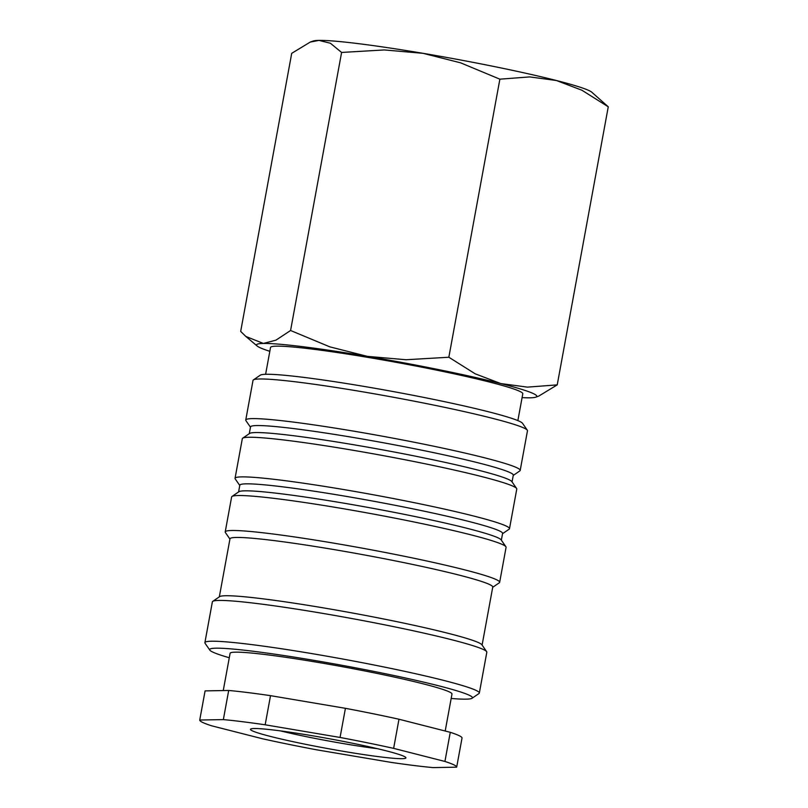 <?xml version="1.0" encoding="UTF-8"?>
<svg xmlns="http://www.w3.org/2000/svg" width="808" height="808" viewBox="0 0 808 808"><rect width="100%" height="100%" fill="white"/><g stroke="black" fill="none" stroke-linecap="round" stroke-linejoin="round"><path stroke-width="1.21" d="M250.47 427.2L245.915 420.635A139.521 8.777 10.4 0 1 245.743 420.039L253.015 380.406A139.521 8.777 10.4 0 1 253.389 379.911A139.521 8.777 10.4 0 1 380.952 394.991A139.521 8.777 10.4 0 1 524.453 428.26A139.521 8.777 10.4 0 1 527.291 430.179A139.521 8.777 10.4 0 1 527.472 430.775L520.19 470.408A139.521 8.777 10.4 0 1 519.827 470.902L513.242 475.427M253.389 379.911L260.287 375.175A133.583 8.403 10.4 0 1 382.416 389.608A133.583 8.403 10.4 0 1 519.817 421.473A133.583 8.403 10.4 0 1 522.534 423.311L527.291 430.179M245.743 420.039A139.521 8.777 10.4 0 1 369.357 433.856A139.521 8.777 10.4 0 1 517.181 467.893A139.521 8.777 10.4 0 1 520.19 470.408M249.278 433.664L250.51 426.937A133.583 8.403 10.4 0 1 368.872 440.158A133.583 8.403 10.4 0 1 510.404 472.751A133.583 8.403 10.4 0 1 513.282 475.165L512.05 481.891M239.774 485.477L235.219 478.912A139.521 8.777 10.4 0 1 235.047 478.316L242.319 438.683A139.521 8.777 10.4 0 1 242.693 438.189L249.591 433.452A133.583 8.403 10.4 0 1 371.72 447.885A133.583 8.403 10.4 0 1 509.121 479.75A133.583 8.403 10.4 0 1 511.838 481.588L516.595 488.466A139.521 8.777 10.4 0 1 516.777 489.052L509.495 528.685A139.521 8.777 10.4 0 1 509.131 529.179L502.546 533.704M242.693 438.189A139.521 8.777 10.4 0 1 370.256 453.268A139.521 8.777 10.4 0 1 513.757 486.537A139.521 8.777 10.4 0 1 516.595 488.466M235.047 478.316A139.521 8.777 10.4 0 1 358.661 492.133A139.521 8.777 10.4 0 1 506.485 526.17A139.521 8.777 10.4 0 1 509.495 528.685M238.582 491.951L239.814 485.214A133.583 8.403 10.4 0 1 358.176 498.445A133.583 8.403 10.4 0 1 499.708 531.028A133.583 8.403 10.4 0 1 502.586 533.442L501.354 540.178M229.927 539.087L225.382 532.523A139.521 8.777 10.4 0 1 225.21 531.927L231.623 496.96A139.521 8.777 10.4 0 1 231.997 496.466L238.895 491.729A133.583 8.403 10.4 0 1 361.024 506.161A133.583 8.403 10.4 0 1 498.425 538.027A133.583 8.403 10.4 0 1 501.142 539.865L505.899 546.743A139.521 8.777 10.4 0 1 506.081 547.339L499.657 582.305A139.521 8.777 10.4 0 1 499.283 582.8L492.698 587.315M231.997 496.466A139.521 8.777 10.4 0 1 359.56 511.545A139.521 8.777 10.4 0 1 503.061 544.814A139.521 8.777 10.4 0 1 505.899 546.743M225.21 531.927A139.521 8.777 10.4 0 1 348.824 545.743A139.521 8.777 10.4 0 1 496.647 579.78A139.521 8.777 10.4 0 1 499.657 582.305M219.332 596.849L229.977 538.825A133.583 8.403 10.4 0 1 348.339 552.056A133.583 8.403 10.4 0 1 489.87 584.649A133.583 8.403 10.4 0 1 492.749 587.052L482.103 645.077M229.28 657.742A133.583 8.403 10.4 0 1 212.534 651.965A133.583 8.403 10.4 0 1 209.817 650.127L205.06 643.249A139.521 8.777 10.4 0 1 204.889 642.663L212.373 601.859A139.521 8.777 10.4 0 1 212.746 601.364L219.635 596.637A133.583 8.403 10.4 0 1 341.774 611.07A133.583 8.403 10.4 0 1 479.174 642.926A133.583 8.403 10.4 0 1 481.891 644.764L486.648 651.642A139.521 8.777 10.4 0 1 486.82 652.238L479.336 693.032A139.521 8.777 10.4 0 1 478.962 693.527L472.074 698.264A133.583 8.403 10.4 0 1 451.177 698.465M212.746 601.364A139.521 8.777 10.4 0 1 340.309 616.443A139.521 8.777 10.4 0 1 483.81 649.723A139.521 8.777 10.4 0 1 486.648 651.642M204.889 642.663A139.521 8.777 10.4 0 1 328.502 656.47A139.521 8.777 10.4 0 1 476.326 690.517A139.521 8.777 10.4 0 1 479.336 693.032M209.817 650.127A133.583 8.403 10.4 0 1 323.897 662.065A133.583 8.403 10.4 0 1 469.539 695.375A133.583 8.403 10.4 0 1 472.074 698.264M223.25 690.567L230.098 653.308A112.797 7.1 10.4 0 1 330.038 664.479A112.797 7.1 10.4 0 1 449.551 692.001A112.797 7.1 10.4 0 1 451.985 694.032L445.198 731.018M450.268 732.311L444.925 761.449L393.637 748.37L398.98 719.231L450.268 732.311A130.613 8.221 10.4 0 1 459.196 735.684A130.613 8.221 10.4 0 1 462.024 738.037L456.671 767.176L433.058 767.6A130.613 8.221 10.4 0 1 391.244 762.409L316.342 749.763A130.613 8.221 10.4 0 1 262.782 738.835L211.484 725.766A130.613 8.221 10.4 0 1 202.556 722.382A130.613 8.221 10.4 0 1 199.738 720.029L205.091 690.89L228.694 690.466L223.351 719.605L199.738 720.029M444.925 761.449A130.613 8.221 10.4 0 1 453.854 764.822A130.613 8.221 10.4 0 1 456.671 767.176M269.821 351.318A142.481 8.969 10.4 0 1 259.59 347.47A142.481 8.969 10.4 0 1 257.176 346.026A142.481 8.969 10.4 0 1 263.337 343.44L245.834 336.441L240.683 331.401L291.708 53.338L310.252 42.066L318.948 40.4L330.411 43.248L341.602 52.449L384.356 49.945L423.038 53.318A142.481 8.969 10.4 0 1 556.359 80.497A142.481 8.969 10.4 0 1 589.345 90.728A142.481 8.969 10.4 0 1 591.759 92.183L608.262 106.808L581.901 90.223L556.359 80.497L529.695 76.912L499.879 79.174L460.59 62.822L423.038 53.318A142.481 8.969 10.4 0 0 318.948 40.4A142.481 8.969 10.4 0 0 313.151 41.046L310.252 42.066M535.795 397.152L538.683 396.142L557.227 384.871L527.412 387.133L500.748 383.548A142.481 8.969 10.4 0 1 533.735 393.779A142.481 8.969 10.4 0 1 535.795 397.152A142.481 8.969 10.4 0 1 529.987 397.809A142.481 8.969 10.4 0 1 522.089 397.617M265.61 374.296L270.529 347.48A128.24 8.07 10.4 0 1 384.154 360.176A128.24 8.07 10.4 0 1 520.019 391.466A128.24 8.07 10.4 0 1 522.786 393.779L517.867 420.594M252.187 730.765A79.022 4.969 10.4 0 1 250.692 729.058A79.022 4.969 10.4 0 1 322.947 737.593A79.022 4.969 10.4 0 1 404.222 756.44A79.022 4.969 10.4 0 1 405.828 757.53A79.022 4.969 10.4 0 1 338.35 750.47A79.022 4.969 10.4 0 1 252.187 730.765M377.457 748.693A71.841 4.525 10.4 0 1 280.366 730.876M500.748 383.548L475.205 373.821L448.844 357.237L406.101 359.742L367.418 356.368A142.481 8.969 10.4 0 1 500.748 383.548M367.418 356.368L329.856 346.864L290.577 330.502L275.912 340.168L263.337 343.44A142.481 8.969 10.4 0 1 367.418 356.368M557.227 384.871L608.262 106.808M448.844 357.237L499.879 79.174M290.577 330.502L341.602 52.449M265.165 724.796L270.518 695.658L345.42 708.313L340.067 737.452L265.165 724.796A130.613 8.221 10.4 0 0 223.351 719.605M340.067 737.452A130.613 8.221 10.4 0 1 393.637 748.37M228.694 690.466A130.613 8.221 10.4 0 1 270.518 695.658M345.42 708.313A130.613 8.221 10.4 0 1 398.98 719.231M257.176 346.026L245.834 336.441"/></g></svg>
